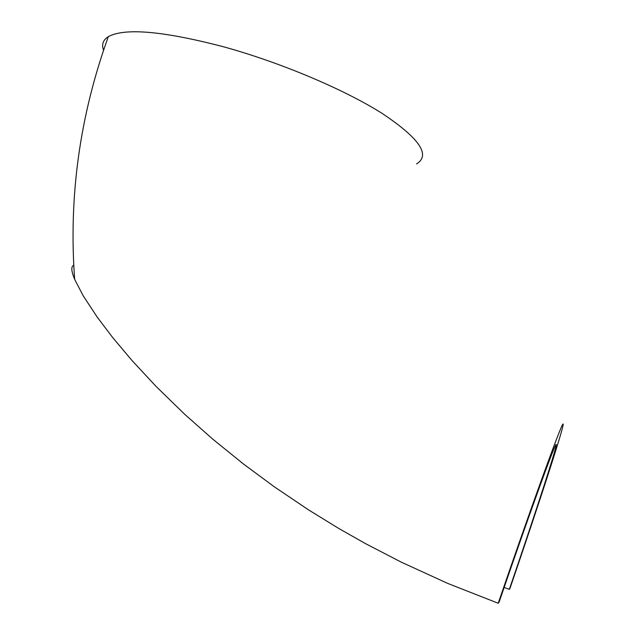 <?xml version="1.0" encoding="UTF-8"?>
<svg xmlns="http://www.w3.org/2000/svg" width="635" height="635" viewBox="0 0 635 635"><rect width="100%" height="100%" fill="white"/><g stroke="black" fill="none" stroke-linecap="round" stroke-linejoin="round"><path stroke-width="0.95" d="M498.205 603.25L499.086 602.155C527.995 517.731 554.006 446.127 555.95 444.651C559.435 439.468 535.694 512.508 509.333 589.343L509.881 588.661C539.567 502.126 566.761 418.56 562.84 424.236C560.713 425.736 531.281 506.651 498.205 603.25L447.762 583.43L401.376 562.197L365.379 543.56L338.884 528.542L308.626 509.937L274.328 486.823L243.118 463.733L212.622 439.031L184.833 414.417L155.908 386.255L131.937 360.434L112.49 337.304L97.203 317.079L83.121 295.664L74.668 279.36C71.223 271.129 70.922 266.446 73.755 265.303M103.553 50.26C101.441 44.498 103.037 39.965 108.323 36.647C124.912 27.686 163.346 31.067 223.623 46.807C280.789 62.555 344.289 89.479 382.048 113.355C419.449 138.279 430.951 155.138 416.552 163.917M504.142 587.454L509.333 589.343M74.668 279.36C68.548 196.699 79.764 115.8 108.323 36.647"/></g></svg>
